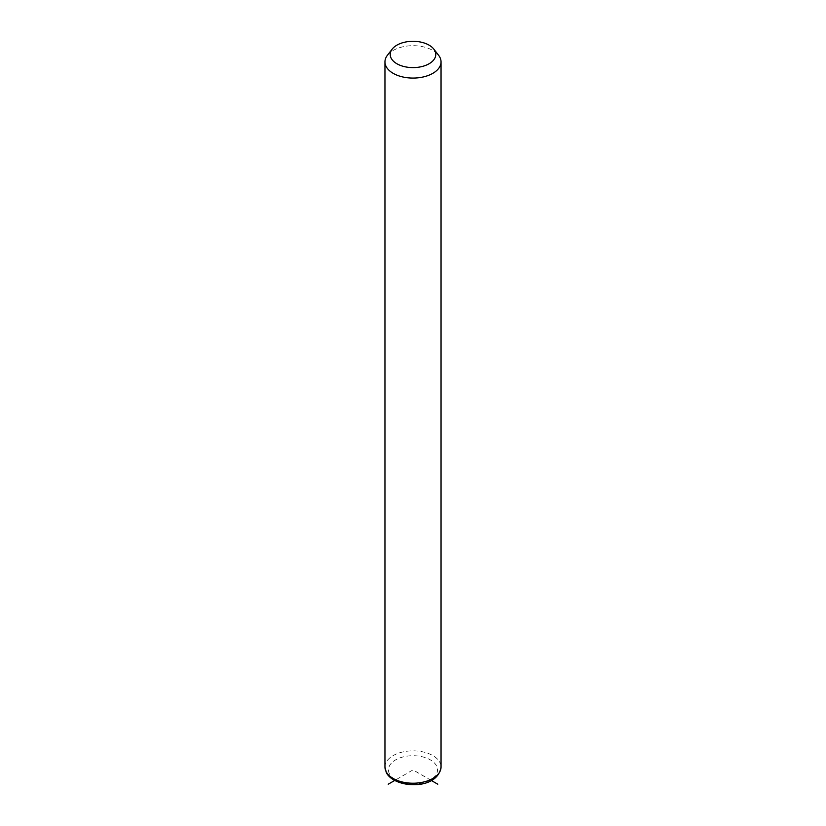 <?xml version="1.0" encoding="UTF-8"?>
<svg xmlns="http://www.w3.org/2000/svg" width="826" height="826" viewBox="0 0 826 826"><rect width="100%" height="100%" fill="white"/><g stroke="black" fill="none" stroke-linecap="round" stroke-linejoin="round"><path stroke-width="0.62" stroke-dasharray="4.13 3.1" d="M387.404 55.28A28.043 16.19 180 0 1 413 45.698A28.043 16.19 180 0 1 438.596 55.28M431.358 780.498L413 769.894L394.642 780.498M413 769.894L413 741.273M384.957 767.034A28.043 16.19 180 0 1 409.015 751.01A28.043 16.19 180 0 1 439.907 762.47A28.043 16.19 180 0 1 441.043 767.034M389.459 773.879A24.532 14.166 180 0 1 406.093 756.296A24.532 14.166 180 0 1 436.541 765.908A24.532 14.166 180 0 1 419.907 783.482A24.532 14.166 180 0 1 389.459 773.879"/><path stroke-width="1.24" d="M433.795 49.085L438.596 55.28A28.043 16.19 180 0 1 439.907 57.335A28.043 16.19 180 0 1 441.043 61.888A28.043 16.19 180 0 1 416.985 77.912A28.043 16.19 180 0 1 386.093 66.441A28.043 16.19 180 0 1 384.957 61.888A28.043 16.19 180 0 1 387.404 55.28L392.205 49.085A22.777 13.154 180 0 1 413 41.3A22.777 13.154 180 0 1 433.795 49.085A22.777 13.154 180 0 1 434.858 50.747A22.777 13.154 180 0 1 419.412 67.071A22.777 13.154 180 0 1 391.142 58.161A22.777 13.154 180 0 1 392.205 49.085M394.642 780.498L388.22 784.204M431.358 780.498L437.78 784.204M441.043 61.888L441.043 767.034A28.043 16.19 180 0 1 416.985 783.058A28.043 16.19 180 0 1 386.093 771.587A28.043 16.19 180 0 1 384.957 767.034L384.957 61.888M441.043 767.034C437.687 790.823 394.312 788.562 386.331 772.609L384.957 767.034"/></g></svg>
